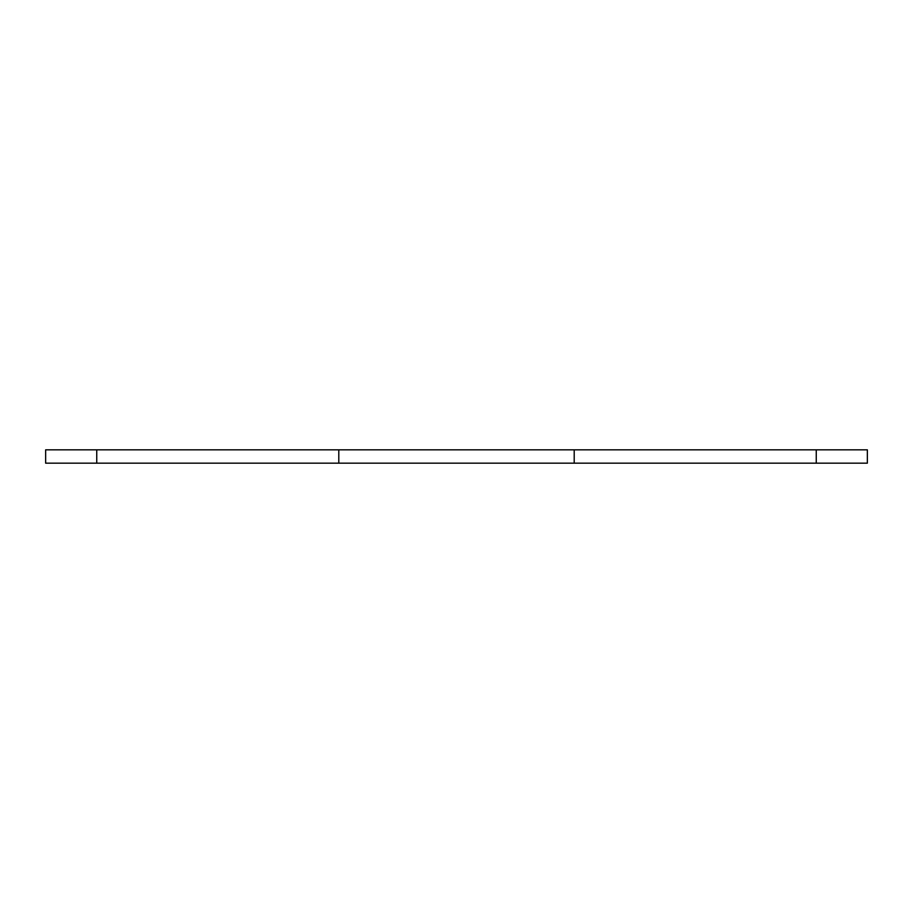 <?xml version="1.0" encoding="UTF-8"?>
<svg xmlns="http://www.w3.org/2000/svg" width="913" height="913" viewBox="0 0 913 913"><rect width="100%" height="100%" fill="white"/><g stroke="black" fill="none" stroke-linecap="round" stroke-linejoin="round"><path stroke-width="1.37" d="M816.256 463.165L45.65 463.165L45.65 449.835L867.35 449.835L867.35 463.165L816.256 463.165L816.256 449.835M574.209 463.165L574.209 449.835M338.791 463.165L338.791 449.835M96.744 463.165L96.744 449.835"/></g></svg>
